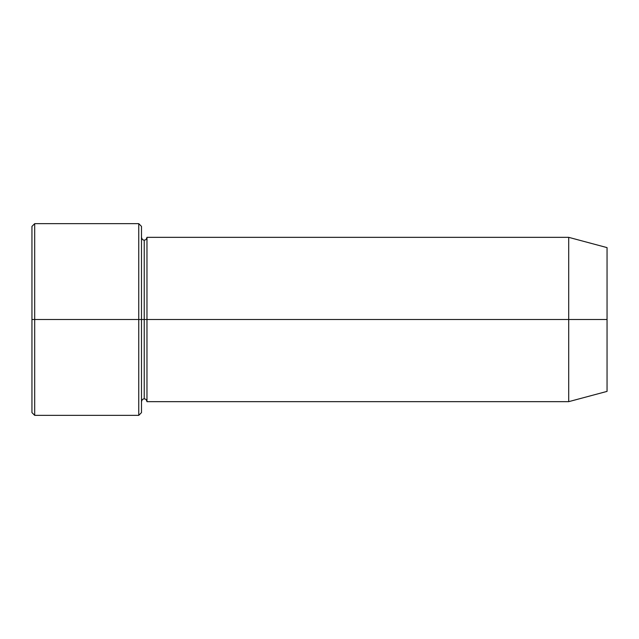 <?xml version="1.0" encoding="UTF-8"?>
<svg xmlns="http://www.w3.org/2000/svg" width="639" height="639" viewBox="0 0 639 639"><rect width="100%" height="100%" fill="white"/><g stroke="black" fill="none" stroke-linecap="round" stroke-linejoin="round"><path stroke-width="0.96" d="M31.95 319.5L31.95 226.39L31.95 319.5L34.69 319.5L34.69 223.65L34.69 319.5L34.69 223.65L34.69 319.5L138.751 319.5L138.751 223.65L138.751 319.5L141.491 319.5L141.491 226.39L141.491 319.5L144.23 319.5L144.23 240.08L144.23 398.92L144.23 319.5L141.491 319.5L141.491 226.39L141.491 412.61L141.491 319.5L138.751 319.5L138.751 223.65L138.751 415.35L138.751 319.5L34.69 319.5L34.69 415.35L34.69 319.5L31.95 319.5L31.95 412.61L31.95 319.5M568.71 319.5L568.71 237.341L568.71 319.5L568.71 237.341L568.71 319.5L607.05 319.5L607.05 247.612L607.05 391.387L607.05 319.5L568.71 319.5L568.71 401.659L568.71 319.5L568.71 401.659L568.71 319.5L146.97 319.5L146.97 237.341L146.97 319.5L568.71 319.5M144.23 319.5L144.23 398.92L144.23 240.08L144.23 319.5L146.97 319.5L146.97 401.659L146.97 319.5L144.23 319.5M146.97 319.5L146.97 237.341L146.97 319.5M138.751 319.5L138.751 415.35L138.751 319.5M34.69 319.5L34.69 415.35L34.69 319.5M31.95 226.39L34.69 223.65L138.751 223.65L141.491 226.39M607.05 247.612L568.71 237.341L146.97 237.341C146.475 239.313 145.564 240.232 144.23 240.08C142.904 240.232 141.986 239.313 141.491 237.341M607.05 391.387L568.71 401.659L146.97 401.659C146.475 399.687 145.564 398.768 144.23 398.92C142.904 398.768 141.986 399.687 141.491 401.659M141.491 412.61L138.751 415.35L34.69 415.35L31.95 412.61"/></g></svg>
